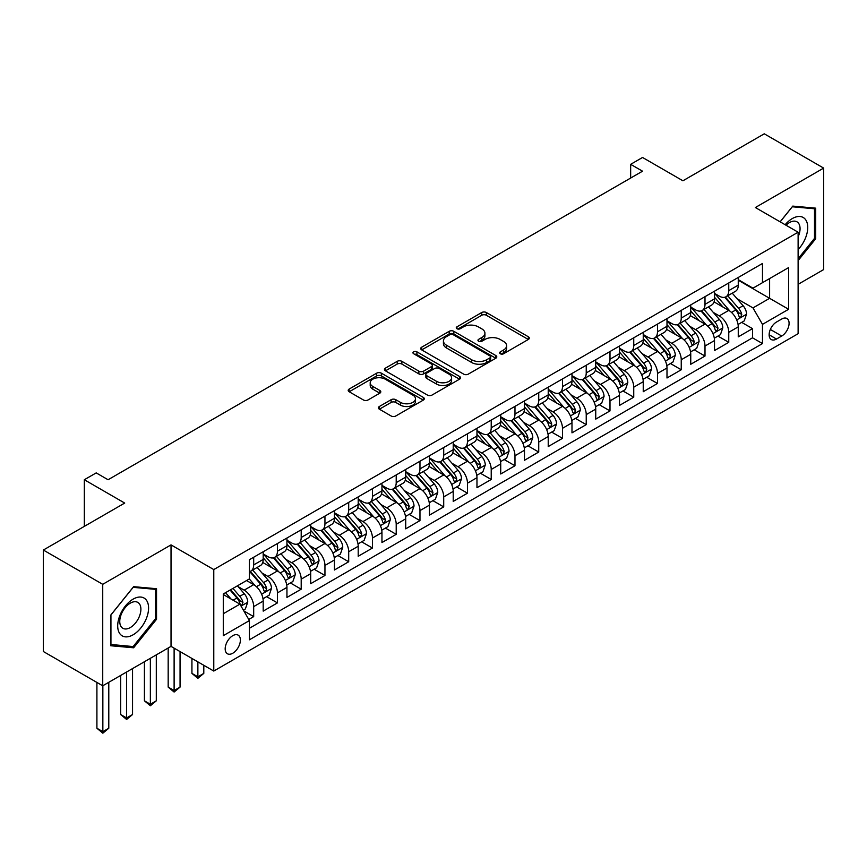 <?xml version="1.0" encoding="UTF-8"?>
<svg xmlns="http://www.w3.org/2000/svg" width="867" height="867" viewBox="0 0 867 867"><rect width="100%" height="100%" fill="white"/><g stroke="black" fill="none" stroke-linecap="round" stroke-linejoin="round"><path stroke-width="1.3" d="M500.313 353.758A2.308 1.333 0 0 0 503.575 353.758L528.35 339.452A3.295 1.907 0 0 0 529.314 338.108A3.295 1.907 0 0 0 528.35 336.764L486.387 312.532A3.295 1.907 0 0 0 481.716 312.532L456.952 326.837A2.308 1.333 0 0 0 456.27 327.78A2.308 1.333 0 0 0 456.952 328.723A2.308 1.333 0 0 0 460.214 328.723L463.422 326.87A10.556 6.091 0 0 1 478.335 326.87L481.835 328.886A10.556 6.091 0 0 1 484.924 333.199A10.556 6.091 0 0 1 481.835 337.501L478.627 339.355A2.308 1.333 0 0 0 477.955 340.298A2.308 1.333 0 0 0 478.627 341.24A2.308 1.333 0 0 0 481.889 341.24L485.097 339.387A10.556 6.091 0 0 1 500.021 339.387L503.521 341.403A10.556 6.091 0 0 1 506.61 345.716A10.556 6.091 0 0 1 503.521 350.019L500.313 351.872A2.308 1.333 0 0 0 499.641 352.815A2.308 1.333 0 0 0 500.313 353.758L500.313 351.872M232.779 653.23A10.751 6.21 120 0 0 239.801 643.758A10.751 6.21 120 0 0 238.154 635.143A10.751 6.21 120 0 0 232.779 635.674A10.751 6.21 120 0 0 225.756 645.146A10.751 6.21 120 0 0 227.414 653.761A10.751 6.21 120 0 0 232.779 653.23M379.367 406.493A3.295 1.907 0 0 0 378.402 407.837A3.295 1.907 0 0 0 379.367 409.181L391.136 415.987A3.295 1.907 0 0 0 395.807 415.987L423.313 400.099A3.295 1.907 0 0 0 424.277 398.755A3.295 1.907 0 0 0 423.313 397.4L381.35 373.178A3.295 1.907 0 0 0 376.679 373.178L349.173 389.055A3.295 1.907 0 0 0 348.209 390.41A3.295 1.907 0 0 0 349.173 391.754L363.392 399.958A3.295 1.907 0 0 0 368.052 399.958L379.833 393.163A3.295 1.907 0 0 0 380.797 391.819A3.295 1.907 0 0 0 379.833 390.475L372.777 386.4A8.822 5.094 0 0 1 370.198 382.802A8.822 5.094 0 0 1 375.639 378.099A8.822 5.094 0 0 1 385.251 379.193L412.876 395.146A8.822 5.094 0 0 1 415.466 398.755A8.822 5.094 0 0 1 410.015 403.458A8.822 5.094 0 0 1 400.402 402.353L395.807 399.698A3.295 1.907 0 0 0 391.136 399.698L379.367 406.493L379.367 409.181M798.117 284.322L823.65 269.583L823.65 168.1L764.271 133.811L682.914 180.78L642.534 157.469L630.656 164.329L642.534 171.189L108.082 479.744L96.204 472.894L84.327 479.744L84.327 526.377M102.729 584.315L102.729 685.797L171.027 646.37L171.027 544.888L102.729 584.315L43.35 550.036L124.707 503.066L84.327 479.744M171.027 544.888L213.781 569.576L798.117 232.215L798.117 333.697L213.781 671.058L213.781 569.576M823.65 168.1L755.363 207.527L798.117 232.215M463.65 374.121A3.295 1.907 0 0 0 468.31 374.121L495.826 358.234A3.295 1.907 0 0 0 496.791 356.89A3.295 1.907 0 0 0 495.826 355.546L453.853 331.313A3.295 1.907 0 0 0 449.193 331.313L421.687 347.19A3.295 1.907 0 0 0 420.712 348.545A3.295 1.907 0 0 0 421.687 349.889L463.65 374.121M414.556 354.256A2.308 1.333 0 0 1 416.908 354.581L416.908 351.839L459.575 376.473A3.295 1.907 0 0 1 460.54 377.817A3.295 1.907 0 0 1 459.575 379.161L432.059 395.049A3.295 1.907 0 0 1 427.398 395.049L385.425 370.816L385.425 368.128A3.295 1.907 0 0 0 384.46 369.472A3.295 1.907 0 0 0 385.425 370.816M385.425 368.128L397.205 361.333A3.295 1.907 0 0 1 401.865 361.333L418.88 371.152A3.295 1.907 0 0 0 423.551 371.152L431.354 366.643A3.295 1.907 0 0 0 432.319 365.3A3.295 1.907 0 0 0 431.354 363.956L413.635 353.725A2.308 1.333 0 0 1 412.963 352.782A2.308 1.333 0 0 1 414.383 351.547A2.308 1.333 0 0 1 416.908 351.839M102.729 685.797L43.35 651.518L43.35 550.036M248.753 619.461L253.684 616.61L243.833 610.921M238.219 586.699L244.191 590.145A13.438 7.76 60 0 1 253.684 606.607L263.189 601.113L263.189 611.127L277.44 602.901L266.635 596.659M261.975 572.989L267.936 576.436A13.438 7.76 60 0 1 277.44 592.887L286.944 587.403L286.944 597.417L301.196 589.192L290.391 582.949M285.731 559.28L291.691 562.716A13.438 7.76 60 0 1 301.196 579.178L310.689 573.694L310.689 583.697L324.952 575.471L314.136 569.229M309.486 545.56L315.447 549.006A13.438 7.76 60 0 1 324.952 565.457L334.445 559.974L334.445 569.987L348.697 561.762L337.892 555.519M333.231 531.85L339.203 535.286A13.438 7.76 60 0 1 348.697 551.748L358.201 546.264L358.201 556.278L372.452 548.042L361.647 541.81M356.987 518.13L362.948 521.576A13.438 7.76 60 0 1 372.452 538.039L381.957 532.544L381.957 542.558L396.208 534.332L385.403 528.09M380.743 504.421L386.704 507.867A13.438 7.76 60 0 1 396.208 524.318L405.713 518.834L405.713 528.848L419.964 520.612L409.148 514.38M404.499 490.7L410.459 494.147A13.438 7.76 60 0 1 419.964 510.609L429.458 505.125L429.458 515.128L443.709 506.902L432.904 500.66M428.244 476.991L434.215 480.437A13.438 7.76 60 0 1 443.709 496.889L453.213 491.405L453.213 501.419L467.465 493.193L456.66 486.951M452 463.281L457.971 466.717A13.438 7.76 60 0 1 467.465 483.179L476.969 477.695L476.969 487.698L491.221 479.473L480.416 473.23M475.755 449.561L481.716 453.007A13.438 7.76 60 0 1 491.221 469.459L500.725 463.975L500.725 473.989L514.976 465.763L504.171 459.521M499.511 435.852L505.472 439.298A13.438 7.76 60 0 1 514.976 455.749L524.481 450.266L524.481 460.279L538.732 452.043L527.916 445.811M523.267 422.131L529.228 425.578A13.438 7.76 60 0 1 538.732 442.04L548.226 436.545L548.226 446.559L562.477 438.334L551.672 432.091M547.012 408.422L552.983 411.868A13.438 7.76 60 0 1 562.477 428.32L571.982 422.836L571.982 432.85L586.233 424.624L575.428 418.382M570.768 394.713L576.728 398.148A13.438 7.76 60 0 1 586.233 414.61L595.737 409.126L595.737 419.129L609.989 410.904L599.184 404.661M594.524 380.992L600.484 384.439A13.438 7.76 60 0 1 609.989 400.89L619.493 395.406L619.493 405.42L633.744 397.194L622.929 390.952M618.279 367.283L624.24 370.718A13.438 7.76 60 0 1 633.744 387.181L643.238 381.697L643.238 391.711L657.489 383.474L646.684 377.243M642.024 353.563L647.996 357.009A13.438 7.76 60 0 1 657.489 373.471L666.994 367.976L666.994 377.99L681.245 369.765L670.44 363.522M665.78 339.853L671.752 343.299A13.438 7.76 60 0 1 681.245 359.751L690.75 354.267L690.75 364.281L705.001 356.055L694.196 349.813M689.536 326.144L695.497 329.579A13.438 7.76 60 0 1 705.001 346.041L714.506 340.558L714.506 350.561L728.757 342.335L728.757 332.321A13.438 7.76 -120 0 0 719.252 315.87L713.292 312.423M717.952 336.093L728.757 342.335M263.189 601.113A13.438 7.76 -120 0 0 253.684 584.661L246.564 580.543M286.944 587.403A13.438 7.76 -120 0 0 277.44 570.941L262.755 562.466M310.689 573.694A13.438 7.76 -120 0 0 301.196 557.232L286.5 548.757M334.445 559.974A13.438 7.76 -120 0 0 324.952 543.522L310.256 535.037M358.201 546.264A13.438 7.76 -120 0 0 348.697 529.802L334.012 521.327M381.957 532.544A13.438 7.76 -120 0 0 372.452 516.093L357.768 507.607M405.713 518.834A13.438 7.76 -120 0 0 396.208 502.372L381.513 493.897M429.458 505.125A13.438 7.76 -120 0 0 419.964 488.663L405.268 480.177M453.213 491.405A13.438 7.76 -120 0 0 443.709 474.953L429.024 466.468M476.969 477.695A13.438 7.76 -120 0 0 467.465 461.233L452.78 452.758M500.725 463.975A13.438 7.76 -120 0 0 491.221 447.524L476.536 439.038M524.481 450.266A13.438 7.76 -120 0 0 514.976 433.803L500.281 425.329M548.226 436.545A13.438 7.76 -120 0 0 538.732 420.094L524.036 411.608M571.982 422.836A13.438 7.76 -120 0 0 562.477 406.385L547.792 397.899M595.737 409.126A13.438 7.76 -120 0 0 586.233 392.664L571.548 384.189M619.493 395.406A13.438 7.76 -120 0 0 609.989 378.955L595.293 370.469M643.238 381.697A13.438 7.76 -120 0 0 633.744 365.235L619.049 356.76M666.994 367.976A13.438 7.76 -120 0 0 657.489 351.525L642.805 343.039M690.75 354.267A13.438 7.76 -120 0 0 681.245 337.805L666.56 329.33M714.506 340.558A13.438 7.76 -120 0 0 705.001 324.095L690.316 315.61M781.731 319.023L776.496 322.036A10.415 6.015 120 0 0 769.701 331.216A10.415 6.015 120 0 0 771.294 339.561A10.415 6.015 120 0 0 776.496 339.04L781.731 336.028A10.415 6.015 120 0 0 788.526 326.848A10.415 6.015 120 0 0 786.933 318.503A10.415 6.015 120 0 0 781.731 319.023M223.285 613.738L239.91 604.136L249.414 620.588L249.414 639.792L762.483 343.57L762.483 324.366L752.979 307.915L737.048 298.714M249.414 620.588L223.285 635.674L223.285 593.982L249.414 578.896L249.414 559.703L762.483 263.481L762.483 282.675L788.612 267.6L788.612 309.281L762.483 324.366M263.189 553.937L267.936 556.679A13.438 7.76 60 0 0 274.655 557.351L284.159 551.867A13.438 7.76 -120 0 0 286.944 545.711L286.944 538.028M286.944 540.228L291.691 542.97A13.438 7.76 60 0 0 298.411 543.631L307.915 538.147A13.438 7.76 -120 0 0 310.689 532.002L310.689 524.318M310.689 526.518L315.447 529.26A13.438 7.76 60 0 0 322.166 529.921L331.66 524.437A13.438 7.76 -120 0 0 334.445 518.282L334.445 510.609M334.445 512.798L339.203 515.54A13.438 7.76 60 0 0 345.922 516.212L355.416 510.717A13.438 7.76 -120 0 0 358.201 504.572L358.201 496.889M358.201 499.089L362.948 501.83A13.438 7.76 60 0 0 369.667 502.492L379.172 497.008A13.438 7.76 -120 0 0 381.957 490.852L381.957 483.179M381.957 485.368L386.704 488.11A13.438 7.76 60 0 0 393.423 488.782L402.927 483.298A13.438 7.76 -120 0 0 405.713 477.143L405.713 469.459M405.713 471.659L410.459 474.401A13.438 7.76 60 0 0 417.179 475.062L426.683 469.578A13.438 7.76 -120 0 0 429.458 463.433L429.458 455.749M429.458 457.939L434.215 460.691A13.438 7.76 60 0 0 440.935 461.352L450.428 455.869A13.438 7.76 -120 0 0 453.213 449.713L453.213 442.04M453.213 444.229L457.971 446.971A13.438 7.76 60 0 0 464.679 447.643L474.184 442.148A13.438 7.76 -120 0 0 476.969 436.003L476.969 428.32M476.969 430.52L481.716 433.262A13.438 7.76 60 0 0 488.435 433.923L497.94 428.439A13.438 7.76 -120 0 0 500.725 422.283L500.725 414.61M500.725 416.799L505.472 419.541A13.438 7.76 60 0 0 512.191 420.213L521.696 414.729A13.438 7.76 -120 0 0 524.481 408.574L524.481 400.89M524.481 403.09L529.228 405.832A13.438 7.76 60 0 0 535.947 406.493L545.451 401.009A13.438 7.76 -120 0 0 548.226 394.864L548.226 387.181M548.226 389.37L552.983 392.112A13.438 7.76 60 0 0 559.703 392.784L569.196 387.3A13.438 7.76 -120 0 0 571.982 381.144L571.982 373.46M571.982 375.66L576.728 378.402A13.438 7.76 60 0 0 583.448 379.063L592.952 373.579A13.438 7.76 -120 0 0 595.737 367.435L595.737 359.751M595.737 361.951L600.484 364.693A13.438 7.76 60 0 0 607.203 365.354L616.708 359.87A13.438 7.76 -120 0 0 619.493 353.714L619.493 346.041M619.493 348.231L624.24 350.972A13.438 7.76 60 0 0 630.959 351.644L640.464 346.15A13.438 7.76 -120 0 0 643.238 340.005L643.238 332.321M643.238 334.521L647.996 337.263A13.438 7.76 60 0 0 654.715 337.924L664.209 332.44A13.438 7.76 -120 0 0 666.994 326.285L666.994 318.612M666.994 320.801L671.752 323.543A13.438 7.76 60 0 0 678.46 324.215L687.964 318.731A13.438 7.76 -120 0 0 690.75 312.575L690.75 304.891M690.75 307.091L695.497 309.833A13.438 7.76 60 0 0 702.216 310.494L711.72 305.011A13.438 7.76 -120 0 0 714.506 298.866L714.506 291.182M249.414 628.272L752.513 337.816L752.513 328.626L738.261 336.851L738.261 326.837A13.438 7.76 -120 0 0 728.757 310.386L714.061 301.9M714.506 293.382L719.252 296.124A13.438 7.76 -120 0 0 725.972 296.785A13.438 7.76 -120 0 0 728.757 290.629L728.757 282.956M725.972 296.785L735.476 291.301A13.438 7.76 -120 0 0 738.261 285.145L738.261 277.473M253.684 557.232L253.684 564.916A13.438 7.76 60 0 1 250.899 571.06A13.438 7.76 60 0 1 249.414 571.602M250.899 571.06L260.403 565.577A13.438 7.76 -120 0 0 263.189 559.432L263.189 551.748M277.44 543.522L277.44 551.195A13.438 7.76 60 0 1 274.655 557.351M301.196 529.802L301.196 537.486A13.438 7.76 60 0 1 298.411 543.631M324.952 516.093L324.952 523.766A13.438 7.76 60 0 1 322.166 529.921M348.697 502.372L348.697 510.056A13.438 7.76 60 0 1 345.922 516.212M372.452 488.663L372.452 496.347A13.438 7.76 60 0 1 369.667 502.492M396.208 474.953L396.208 482.626A13.438 7.76 60 0 1 393.423 488.782M419.964 461.233L419.964 468.917A13.438 7.76 60 0 1 417.179 475.062M443.709 447.524L443.709 455.197A13.438 7.76 60 0 1 440.935 461.352M467.465 433.803L467.465 441.487A13.438 7.76 60 0 1 464.679 447.643M491.221 420.094L491.221 427.778A13.438 7.76 60 0 1 488.435 433.923M514.976 406.374L514.976 414.058A13.438 7.76 60 0 1 512.191 420.213M538.732 392.664L538.732 400.348A13.438 7.76 60 0 1 535.947 406.493M562.477 378.955L562.477 386.628A13.438 7.76 60 0 1 559.703 392.784M586.233 365.235L586.233 372.918A13.438 7.76 60 0 1 583.448 379.063M609.989 351.525L609.989 359.198A13.438 7.76 60 0 1 607.203 365.354M633.744 337.805L633.744 345.489A13.438 7.76 60 0 1 630.959 351.644M657.489 324.095L657.489 331.779A13.438 7.76 60 0 1 654.715 337.924M681.245 310.386L681.245 318.059A13.438 7.76 60 0 1 678.46 324.215M705.001 296.666L705.001 304.35A13.438 7.76 60 0 1 702.216 310.494M705.001 346.041L705.001 356.055M681.245 359.751L681.245 369.765M657.489 373.471L657.489 383.474M633.744 387.181L633.744 397.194M609.989 400.89L609.989 410.904M586.233 414.61L586.233 424.624M562.477 428.32L562.477 438.334M538.732 442.04L538.732 452.043M514.976 455.749L514.976 465.763M491.221 469.459L491.221 479.473M467.465 483.179L467.465 493.193M443.709 496.889L443.709 506.902M419.964 510.609L419.964 520.612M396.208 524.318L396.208 534.332M372.452 538.039L372.452 548.042M348.697 551.748L348.697 561.762M324.952 565.457L324.952 575.471M301.196 579.178L301.196 589.192M277.44 592.887L277.44 602.901M253.684 606.607L253.684 616.61M239.91 604.136L223.285 594.534M752.979 307.915L769.614 298.313L769.614 278.567L788.612 267.6M738.261 280.214L788.612 309.281M738.261 279.662L752.979 288.169L762.483 282.675M171.027 646.37L213.781 671.058M630.656 164.329L630.656 178.038M741.697 322.383L752.513 328.626M752.513 337.816L762.483 343.57M798.117 260.588L815.695 238.718L815.695 208.156L792.774 206.108L780.127 221.833M110.694 645.742L133.616 647.79L156.537 619.276L156.537 588.715L133.616 586.666L110.694 615.18L110.694 645.742M814.503 238.035L815.695 238.718M155.345 618.594L156.537 619.276M131.188 646.392L133.616 647.79M501.234 354.083L503.521 352.761A10.556 6.091 0 0 0 506.61 348.458L506.61 345.716M484.924 333.199L484.924 335.941A10.556 6.091 0 0 1 481.835 340.243L479.549 341.565M528.306 339.485L486.387 315.274A3.295 1.907 0 0 0 481.716 315.274L457.874 329.048M495.783 358.255L453.853 334.055A3.295 1.907 0 0 0 449.193 334.055L421.73 349.91M489.996 357.833A2.308 1.333 0 0 0 490.668 356.89A2.308 1.333 0 0 0 489.996 355.947L453.159 334.673A2.308 1.333 0 0 0 449.897 334.673L446.516 336.624A10.556 6.091 0 0 0 443.427 340.937A10.556 6.091 0 0 0 446.516 345.239L471.691 359.783A10.556 6.091 0 0 0 486.615 359.783L489.996 357.833L489.996 360.574A2.308 1.333 0 0 0 490.668 359.632L490.668 356.89M443.427 340.937L443.427 343.679A10.556 6.091 0 0 0 446.516 347.981L446.516 345.239M489.996 360.574L486.615 362.525A10.556 6.091 0 0 1 471.691 362.525L446.516 347.981M385.468 370.848L397.205 364.075L397.205 361.333M432.319 365.3L432.319 368.042A3.295 1.907 0 0 1 431.354 369.385L423.551 373.894A3.295 1.907 0 0 1 418.88 373.894L401.865 364.075A3.295 1.907 0 0 0 397.205 364.075M416.908 354.581L459.521 379.193M436.545 381.35A8.822 5.094 0 0 0 446.158 382.455A8.822 5.094 0 0 0 451.599 377.752A8.822 5.094 0 0 0 449.019 374.154L439.287 368.529A3.295 1.907 0 0 0 434.627 368.529L426.813 373.038A3.295 1.907 0 0 0 425.849 374.381A3.295 1.907 0 0 0 426.813 375.736L436.545 381.35L436.545 384.092A8.822 5.094 0 0 0 446.158 385.197A8.822 5.094 0 0 0 451.599 380.494L451.599 377.752M425.849 374.381L425.849 377.134A3.295 1.907 0 0 0 426.813 378.478L426.813 375.736M436.545 384.092L426.813 378.478M415.466 398.755L415.466 401.497A8.822 5.094 0 0 1 410.015 406.2A8.822 5.094 0 0 1 400.402 405.095L395.807 402.44A3.295 1.907 0 0 0 391.136 402.44L379.41 409.213M370.198 382.802L370.198 385.544A8.822 5.094 0 0 0 372.777 389.142L372.777 386.4M379.789 393.185L372.777 389.142M423.269 400.12L381.35 375.92A3.295 1.907 0 0 0 376.679 375.92L349.217 391.776M738.055 324.486L744.189 320.942L746.574 314.082A8.898 5.137 -120 0 0 743.106 305.726L732.247 293.165M730.079 311.253L717.204 296.351A25.696 14.837 -120 0 0 714.506 293.523M723.013 307.07L715.817 298.736A21.328 12.311 -120 0 0 714.506 297.305M724.758 297.273L735.736 309.974A8.898 5.137 60 0 1 738.912 316.108L739.562 317.17L740.765 316.997L741.762 314.461A8.898 5.137 -120 0 0 738.586 308.327L727.738 295.766M725.408 297.056L737.199 310.722A4.53 2.623 60 0 1 738.348 312.488L741.762 314.461M798.117 249.544A21.838 12.604 120 0 0 807.448 224.228A21.838 12.604 120 0 0 792.297 218.571A21.838 12.604 120 0 0 785.144 224.726M798.117 236.832A14.945 8.627 120 0 0 796.957 221.822A14.945 8.627 120 0 0 789.479 222.57A14.945 8.627 120 0 0 786.022 225.236M780.181 221.854L792.297 206.78L814.503 208.763L814.503 238.382L798.117 258.767M813.029 207.917L814.503 208.763M146.512 618.149A21.838 12.604 120 0 0 140.855 597.06A21.838 12.604 120 0 0 119.765 615.765A21.838 12.604 120 0 0 125.422 636.855A21.838 12.604 120 0 0 146.512 618.149M139.479 616.155A14.945 8.627 120 0 0 137.799 602.392A14.945 8.627 120 0 0 121.174 614.519A14.945 8.627 120 0 0 122.854 628.282A14.945 8.627 120 0 0 139.479 616.155M110.933 644.582L110.933 614.974L133.139 587.349L155.345 589.332L155.345 618.94L133.139 646.565L110.694 644.452M153.871 588.476L155.345 589.332M714.3 338.195L720.444 334.651L722.818 327.802A8.898 5.137 -120 0 0 719.35 319.435L708.502 306.875M706.323 324.962L693.448 310.061A25.696 14.837 -120 0 0 690.75 307.232M699.268 320.779L692.061 312.445A21.328 12.311 -120 0 0 690.75 311.015M701.013 310.982L711.98 323.694A8.898 5.137 60 0 1 715.156 329.828L715.806 330.88L717.009 330.706L718.006 328.181A8.898 5.137 -120 0 0 714.831 322.047L703.982 309.476M701.652 310.776L713.454 324.431A4.53 2.623 60 0 1 714.592 326.209L718.006 328.181M690.555 351.915L696.689 348.371L699.062 341.511A8.898 5.137 -120 0 0 695.594 333.156L684.746 320.584M682.567 338.683L669.692 323.781A25.696 14.837 -120 0 0 666.994 320.953M675.512 334.499L668.305 326.165A21.328 12.311 -120 0 0 666.994 324.724M677.257 324.692L688.235 337.404A8.898 5.137 60 0 1 691.411 343.538L692.05 344.589L693.253 344.427L694.261 341.891A8.898 5.137 -120 0 0 691.086 335.757L680.227 323.196M677.896 324.486L689.698 338.141A4.53 2.623 60 0 1 690.836 339.918L694.261 341.891M666.799 365.625L672.933 362.081L675.306 355.232A8.898 5.137 -120 0 0 671.838 346.865L660.99 334.304M658.812 352.392L645.948 337.491A25.696 14.837 -120 0 0 643.238 334.662M651.756 348.209L644.56 339.875A21.328 12.311 -120 0 0 643.238 338.444M653.501 338.412L664.48 351.124A8.898 5.137 60 0 1 667.655 357.247L668.305 358.309L669.508 358.136L670.505 355.611A8.898 5.137 -120 0 0 667.33 349.477L656.482 336.905M654.152 338.206L665.943 351.861A4.53 2.623 60 0 1 667.081 353.628L670.505 355.611M643.043 379.345L649.177 375.801L651.551 368.941A8.898 5.137 -120 0 0 648.093 360.585L637.234 348.014M635.067 366.102L622.192 351.2A25.696 14.837 -120 0 0 619.493 348.382M628.001 361.929L620.805 353.584A21.328 12.311 -120 0 0 619.493 352.154M629.745 352.121L640.724 364.834A8.898 5.137 60 0 1 643.899 370.968L644.549 372.019L645.752 371.856L646.749 369.32A8.898 5.137 -120 0 0 643.574 363.186L632.726 350.626M630.396 351.915L642.187 365.571A4.53 2.623 60 0 1 643.336 367.348L646.749 369.32M619.287 393.054L625.432 389.511L627.806 382.65A8.898 5.137 -120 0 0 624.338 374.295L613.478 361.734M611.311 379.822L598.436 364.92A25.696 14.837 -120 0 0 595.737 362.092M604.245 375.639L597.049 367.305A21.328 12.311 -120 0 0 595.737 365.874M605.99 365.841L616.968 378.543A8.898 5.137 60 0 1 620.143 384.677L620.794 385.739L621.997 385.566L622.994 383.03A8.898 5.137 -120 0 0 619.818 376.907L608.97 364.335M606.64 365.625L618.431 379.291A4.53 2.623 60 0 1 619.58 381.057L622.994 383.03M595.531 406.775L601.676 403.231L604.05 396.371A8.898 5.137 -120 0 0 600.582 388.015L589.733 375.444M587.555 393.531L574.68 378.63A25.696 14.837 -120 0 0 571.982 375.812M580.5 389.348L573.293 381.014A21.328 12.311 -120 0 0 571.982 379.583M582.245 379.551L593.223 392.263A8.898 5.137 60 0 1 596.388 398.397L597.038 399.449L598.241 399.275L599.238 396.75A8.898 5.137 -120 0 0 596.073 390.616L585.214 378.045M582.884 379.345L594.686 393A4.53 2.623 60 0 1 595.824 394.778L599.238 396.75M571.787 420.484L577.921 416.94L580.294 410.08A8.898 5.137 -120 0 0 576.826 401.724L565.978 389.153M563.799 407.252L550.935 392.35A25.696 14.837 -120 0 0 548.226 389.521M556.744 403.068L549.548 394.734A21.328 12.311 -120 0 0 548.226 393.304M558.489 393.26L569.467 405.973A8.898 5.137 60 0 1 572.643 412.107L573.282 413.158L574.485 412.995L575.493 410.459A8.898 5.137 -120 0 0 572.318 404.325L561.458 391.765M559.128 393.054L570.93 406.71A4.53 2.623 60 0 1 572.068 408.487L575.493 410.459M548.031 434.194L554.165 430.65L556.538 423.8A8.898 5.137 -120 0 0 553.07 415.434L542.222 402.873M540.043 420.961L527.179 406.059A25.696 14.837 -120 0 0 524.481 403.231M532.988 416.778L525.792 408.444A21.328 12.311 -120 0 0 524.481 407.013M534.733 406.981L545.711 419.693A8.898 5.137 60 0 1 548.887 425.816L549.537 426.878L550.74 426.705L551.737 424.18A8.898 5.137 -120 0 0 548.562 418.046L537.713 405.474M535.383 406.775L547.175 420.43A4.53 2.623 60 0 1 548.323 422.207L551.737 424.18M524.275 447.914L530.409 444.37L532.793 437.51A8.898 5.137 -120 0 0 529.325 429.154L518.466 416.583M516.298 434.681L503.424 419.769A25.696 14.837 -120 0 0 500.725 416.951M509.232 430.498L502.036 422.164A21.328 12.311 -120 0 0 500.725 420.723M510.977 420.69L521.956 433.402A8.898 5.137 60 0 1 525.131 439.536L525.781 440.588L526.984 440.425L527.981 437.889A8.898 5.137 -120 0 0 524.806 431.755L513.958 419.195M511.628 420.484L523.419 434.139A4.53 2.623 60 0 1 524.568 435.917L527.981 437.889M500.519 461.623L506.664 458.079L509.037 451.219A8.898 5.137 -120 0 0 505.569 442.864L494.71 430.303M492.543 448.391L479.668 433.489A25.696 14.837 -120 0 0 476.969 430.661M485.487 444.207L478.281 435.873A21.328 12.311 -120 0 0 476.969 434.443M487.232 434.41L498.2 447.112A8.898 5.137 60 0 1 501.375 453.246L502.026 454.308L503.228 454.135L504.226 451.599A8.898 5.137 -120 0 0 501.05 445.475L490.202 432.904M487.872 434.204L499.663 447.86A4.53 2.623 60 0 1 500.812 449.626L504.226 451.599M476.774 475.344L482.908 471.8L485.282 464.94A8.898 5.137 -120 0 0 481.814 456.584L470.965 444.012M468.787 462.1L455.912 447.199A25.696 14.837 -120 0 0 453.213 444.381M461.732 457.917L454.525 449.583A21.328 12.311 -120 0 0 453.213 448.152M463.477 448.12L474.455 460.832A8.898 5.137 60 0 1 477.63 466.966L478.27 468.017L479.473 467.844L480.481 465.319A8.898 5.137 -120 0 0 477.305 459.185L466.446 446.624M464.116 447.914L475.918 461.569A4.53 2.623 60 0 1 477.056 463.346L480.481 465.319M453.018 489.053L459.152 485.509L461.526 478.649A8.898 5.137 -120 0 0 458.058 470.293L447.209 457.733M445.031 475.82L432.167 460.919A25.696 14.837 -120 0 0 429.458 458.09M437.976 471.637L430.78 463.303A21.328 12.311 -120 0 0 429.458 461.873M439.721 461.84L450.699 474.542A8.898 5.137 60 0 1 453.875 480.676L454.525 481.727L455.717 481.564L456.725 479.028A8.898 5.137 -120 0 0 453.549 472.894L442.69 460.334M440.371 461.623L452.162 475.279A4.53 2.623 60 0 1 453.3 477.056L456.725 479.028M429.263 502.762L435.397 499.219L437.77 492.369A8.898 5.137 -120 0 0 434.313 484.003L423.454 471.442M421.275 489.53L408.411 474.628A25.696 14.837 -120 0 0 405.713 471.8M414.22 485.347L407.024 477.013A21.328 12.311 -120 0 0 405.713 475.582M415.965 475.55L426.943 488.262A8.898 5.137 60 0 1 430.119 494.396L430.769 495.447L431.972 495.274L432.969 492.749A8.898 5.137 -120 0 0 429.794 486.615L418.945 474.043M416.615 475.344L428.406 488.999A4.53 2.623 60 0 1 429.555 490.776L432.969 492.749M405.507 516.483L411.652 512.939L414.025 506.079A8.898 5.137 -120 0 0 410.557 497.723L399.698 485.152M397.53 503.25L384.655 488.349A25.696 14.837 -120 0 0 381.957 485.52M390.464 499.067L383.268 490.733A21.328 12.311 -120 0 0 381.957 489.291M392.209 489.259L403.188 501.971A8.898 5.137 60 0 1 406.363 508.105L407.013 509.157L408.216 508.994L409.213 506.458A8.898 5.137 -120 0 0 406.038 500.324L395.189 487.763M392.859 489.053L404.651 502.708A4.53 2.623 60 0 1 405.799 504.486L409.213 506.458M381.751 530.192L387.896 526.648L390.269 519.788A8.898 5.137 -120 0 0 386.801 511.432L375.953 498.872M373.775 516.96L360.9 502.058A25.696 14.837 -120 0 0 358.201 499.229M366.719 512.776L359.512 504.442A21.328 12.311 -120 0 0 358.201 503.012M368.464 502.979L379.443 515.681A8.898 5.137 60 0 1 382.607 521.815L383.257 522.877L384.46 522.703L385.457 520.167A8.898 5.137 -120 0 0 382.293 514.044L371.434 501.473M369.104 502.773L380.906 516.429A4.53 2.623 60 0 1 382.044 518.195L385.457 520.167M358.006 543.912L364.14 540.369L366.513 533.508A8.898 5.137 -120 0 0 363.045 525.153L352.197 512.581M350.019 530.669L337.155 515.767A25.696 14.837 -120 0 0 334.445 512.95M342.964 526.497L335.767 518.152A21.328 12.311 -120 0 0 334.445 516.721M344.708 516.689L355.687 529.401A8.898 5.137 60 0 1 358.862 535.535L359.502 536.586L360.705 536.413L361.712 533.888A8.898 5.137 -120 0 0 358.537 527.754L347.678 515.193M345.348 516.483L357.15 530.138A4.53 2.623 60 0 1 358.288 531.915L361.712 533.888M334.25 557.622L340.384 554.078L342.758 547.218A8.898 5.137 -120 0 0 339.29 538.862L328.441 526.302M326.263 544.389L313.399 529.488A25.696 14.837 -120 0 0 310.689 526.659M319.208 540.206L312.012 531.872A21.328 12.311 -120 0 0 310.689 530.441M320.953 530.409L331.931 543.11A8.898 5.137 60 0 1 335.106 549.245L335.757 550.307L336.96 550.133L337.957 547.597A8.898 5.137 -120 0 0 334.781 541.463L323.933 528.903M321.603 530.192L333.394 543.858A4.53 2.623 60 0 1 334.532 545.625L337.957 547.597M197.871 661.868L197.871 676.824L203.799 673.388L203.799 665.303M203.799 673.388L197.871 678.33L191.932 673.388L191.932 658.443M191.932 673.388L197.871 676.824L197.871 678.33M310.494 571.331L316.628 567.787L319.013 560.938A8.898 5.137 -120 0 0 315.545 552.572L304.685 540.011M302.518 558.099L289.643 543.197A25.696 14.837 -120 0 0 286.944 540.379M295.452 553.915L288.256 545.581A21.328 12.311 -120 0 0 286.944 544.151M297.197 544.118L308.175 556.831A8.898 5.137 60 0 1 311.351 562.965L312.001 564.016L313.204 563.843L314.201 561.317A8.898 5.137 -120 0 0 311.025 555.183L300.177 542.612M297.847 543.912L309.638 557.568A4.53 2.623 60 0 1 310.787 559.345L314.201 561.317M174.115 648.158L174.115 690.533L180.054 687.108L180.054 651.583M180.054 687.108L174.115 692.039L168.176 687.108L168.176 648.017M168.176 687.108L174.115 690.533L174.115 692.039M286.739 585.052L292.883 581.508L295.257 574.648A8.898 5.137 -120 0 0 291.789 566.292L280.93 553.72M278.762 571.819L265.887 556.917A25.696 14.837 -120 0 0 263.189 554.089M271.696 567.636L264.5 559.302A21.328 12.311 -120 0 0 263.189 557.86M273.452 557.828L284.419 570.54A8.898 5.137 60 0 1 287.595 576.674L288.245 577.725L289.448 577.563L290.445 575.027A8.898 5.137 -120 0 0 287.27 568.893L276.421 556.332M274.091 557.622L285.882 571.277A4.53 2.623 60 0 1 287.031 573.054L290.445 575.027M150.359 658.302L150.359 704.253L156.298 700.818L156.298 654.878M156.298 700.818L150.359 705.76L144.421 700.818L144.421 661.738M144.421 700.818L150.359 704.253L150.359 705.76M262.994 598.761L269.128 595.217L271.501 588.368A8.898 5.137 -120 0 0 268.033 580.001L257.185 567.441M255.006 585.528L249.328 578.95M247.951 581.345L247.019 580.283M249.696 571.548L260.674 584.26A8.898 5.137 60 0 1 263.85 590.384L264.489 591.446L265.692 591.272L266.7 588.747A8.898 5.137 -120 0 0 263.525 582.613L252.665 570.042M250.335 571.342L262.137 584.997A4.53 2.623 60 0 1 263.275 586.764L266.7 588.747M126.604 672.023L126.604 717.963L132.543 714.538L132.543 668.587M132.543 714.538L126.604 719.469L120.665 714.538L120.665 675.447M120.665 714.538L126.604 717.963L126.604 719.469M243.356 610.097L245.372 608.937L247.745 602.077A8.898 5.137 -120 0 0 244.277 593.722L237.45 585.81M231.066 599.032L225.572 592.66M224.195 595.065L223.285 594.003M230.08 590.059L236.919 597.97A8.898 5.137 60 0 1 240.094 604.104L240.733 605.155L241.936 604.993L242.944 602.457A8.898 5.137 -120 0 0 239.769 596.323L232.93 588.411M230.633 589.744L238.382 598.707A4.53 2.623 60 0 1 239.52 600.484L242.944 602.457M102.848 685.732L102.848 731.672L108.787 728.247L108.787 682.307M108.787 728.247L102.848 733.189L96.909 728.247L96.909 682.437M96.909 728.247L102.848 731.672L102.848 733.189M244.191 590.145L253.684 584.661M267.936 576.436L277.44 570.941M291.691 562.716L301.196 557.232M315.447 549.006L324.952 543.522M339.203 535.286L348.697 529.802M362.948 521.576L372.452 516.093M386.704 507.867L396.208 502.372M410.459 494.147L419.964 488.663M434.215 480.437L443.709 474.953M457.971 466.717L467.465 461.233M481.716 453.007L491.221 447.524M505.472 439.298L514.976 433.803M529.228 425.578L538.732 420.094M552.983 411.868L562.477 406.385M576.728 398.148L586.233 392.664M600.484 384.439L609.989 378.955M624.24 370.718L633.744 365.235M647.996 357.009L657.489 351.525M671.752 343.299L681.245 337.805M695.497 329.579L705.001 324.095M719.252 315.87L728.757 310.386M728.757 290.629L738.261 285.145M253.684 564.916L263.189 559.432M277.44 551.195L286.944 545.711M301.196 537.486L310.689 532.002M324.952 523.766L334.445 518.282M348.697 510.056L358.201 504.572M372.452 496.347L381.957 490.852M396.208 482.626L405.713 477.143M419.964 468.917L429.458 463.433M443.709 455.197L453.213 449.713M467.465 441.487L476.969 436.003M491.221 427.778L500.725 422.283M514.976 414.058L524.481 408.574M538.732 400.348L548.226 394.864M562.477 386.628L571.982 381.144M586.233 372.918L595.737 367.435M609.989 359.198L619.493 353.714M633.744 345.489L643.238 340.005M657.489 331.779L666.994 326.285M681.245 318.059L690.75 312.575M705.001 304.35L714.506 298.866M728.757 332.321L738.261 326.837M770.329 329.449L781.731 336.028M769.137 334.792L776.496 339.04M503.521 352.761L503.521 350.019M478.627 341.24L478.627 339.355M481.835 340.243L481.835 337.501M456.952 328.723L456.952 326.837M481.716 315.274L481.716 312.532M486.387 315.274L486.387 312.532M528.35 339.452L528.35 336.764M421.687 349.889L421.687 347.19M449.193 334.055L449.193 331.313M453.853 334.055L453.853 331.313M495.826 358.234L495.826 355.546M471.691 362.525L471.691 359.783M486.615 362.525L486.615 359.783M401.865 364.075L401.865 361.333M418.88 373.894L418.88 371.152M423.551 373.894L423.551 371.152M431.354 369.385L431.354 366.643M459.575 379.161L459.575 376.473M391.136 402.44L391.136 399.698M395.807 402.44L395.807 399.698M400.402 405.095L400.402 402.353M379.833 393.163L379.833 390.475M349.173 391.754L349.173 389.055M376.679 375.92L376.679 373.178M381.35 375.92L381.35 373.178M423.313 400.099L423.313 397.4M736.701 319.923L746.509 314.255M717.204 296.351L718.429 295.647M738.586 308.327L743.106 305.726M731.499 312.423L735.736 309.974M712.945 333.632L722.753 327.975M693.448 310.061L694.673 309.356M714.831 322.047L719.35 319.435M707.743 326.144L711.98 323.694M689.189 347.353L699.008 341.685M669.692 323.781L670.917 323.066M691.086 335.757L695.594 333.156M683.987 339.853L688.235 337.404M665.444 361.062L675.252 355.394M645.948 337.491L647.172 336.786M667.33 349.477L671.838 346.865M660.231 353.573L664.48 351.124M641.688 374.772L651.496 369.114M622.192 351.2L623.416 350.496M643.574 363.186L648.093 360.585M636.476 367.283L640.724 364.834M617.933 388.492L627.741 382.824M598.436 364.92L599.661 364.216M619.818 376.907L624.338 374.295M612.731 381.003L616.968 378.543M594.177 402.201L603.996 396.544M574.68 378.63L575.905 377.925M596.073 390.616L600.582 388.015M588.975 394.713L593.223 392.263M570.421 415.922L580.24 410.254M550.935 392.35L552.149 391.635M572.318 404.325L576.826 401.724M565.219 408.422L569.467 405.973M546.676 429.631L556.484 423.963M527.179 406.059L528.404 405.355M548.562 418.046L553.07 415.434M541.463 422.142L545.711 419.693M522.92 443.351L532.728 437.683M503.424 419.769L504.648 419.064M524.806 431.755L529.325 429.154M517.707 435.852L521.956 433.402M499.164 457.061L508.972 451.393M479.668 433.489L480.892 432.785M501.05 445.475L505.569 442.864M493.962 449.572L498.2 447.112M475.409 470.77L485.227 465.113M455.912 447.199L457.137 446.494M477.305 459.185L481.814 456.584M470.207 463.281L474.455 460.832M451.653 484.49L461.472 478.822M432.167 460.919L433.392 460.214M453.549 472.894L458.058 470.293M446.451 476.991L450.699 474.542M427.908 498.2L437.716 492.543M408.411 474.628L409.636 473.924M429.794 486.615L434.313 484.003M422.695 490.711L426.943 488.262M404.152 511.92L413.96 506.252M384.655 488.349L385.88 487.633M406.038 500.324L410.557 497.723M398.95 504.421L403.188 501.971M380.396 525.63L390.204 519.962M360.9 502.058L362.124 501.354M382.293 514.044L386.801 511.432M375.194 518.141L379.443 515.681M356.64 539.339L366.459 533.682M337.155 515.767L338.368 515.063M358.537 527.754L363.045 525.153M351.438 531.85L355.687 529.401M332.895 553.059L342.703 547.391M313.399 529.488L314.623 528.783M334.781 541.463L339.29 538.862M327.683 545.571L331.931 543.11M309.14 566.769L318.948 561.112M289.643 543.197L290.868 542.493M311.025 555.183L315.545 552.572M303.927 559.28L308.175 556.831M285.384 580.489L295.192 574.821M265.887 556.917L267.112 556.202M287.27 568.893L291.789 566.292M280.182 572.989L284.419 570.54M261.628 594.198L271.447 588.53M263.525 582.613L268.033 580.001M256.426 586.71L260.674 584.26M241.037 606.087L247.691 602.251M239.769 596.323L244.277 593.722M233.071 600.192L236.919 597.97"/></g></svg>

